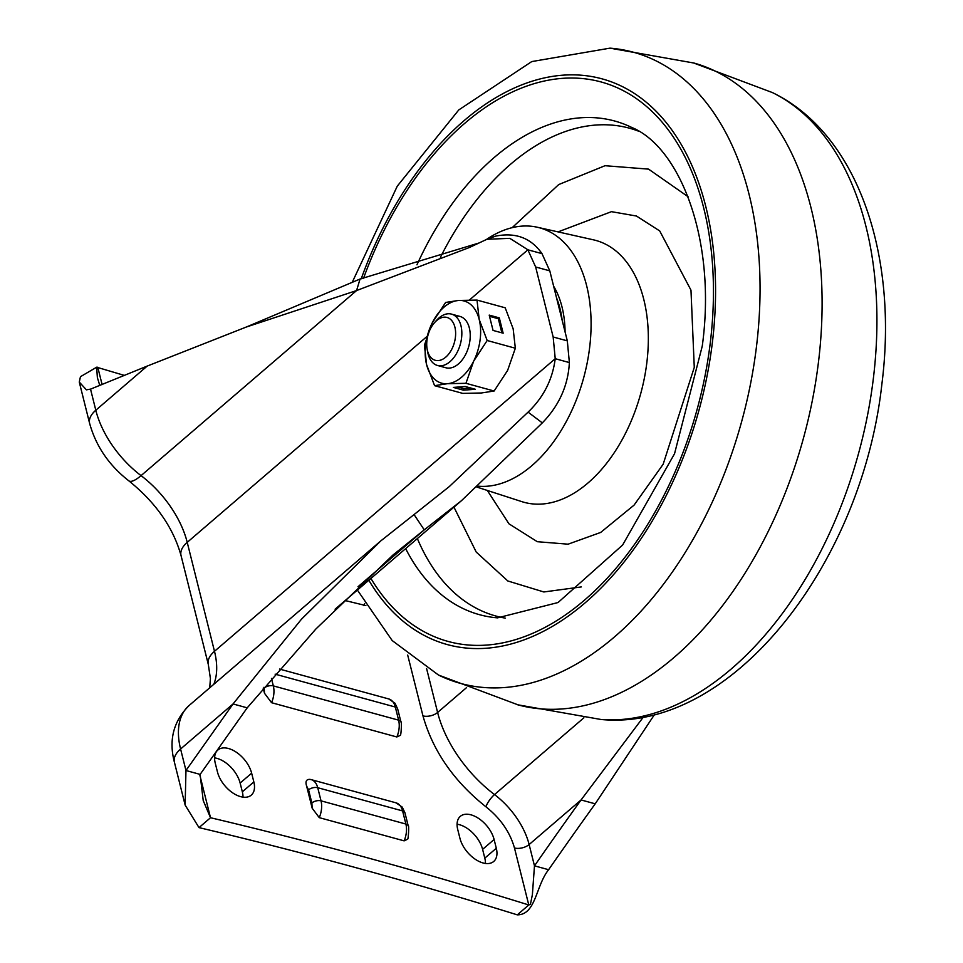 <?xml version="1.0" encoding="UTF-8"?>
<svg xmlns="http://www.w3.org/2000/svg" width="963" height="963" viewBox="0 0 963 963"><rect width="100%" height="100%" fill="white"/><g stroke="black" fill="none" stroke-linecap="round" stroke-linejoin="round"><path stroke-width="1.44" d="M246.323 327.023L360.054 279.029L356.575 290.561L469.426 247.491L486.941 239.269L509.812 238.343L527.844 249.766L535.645 266.98L553.159 336.99L555.23 358.693C552.533 379.603 543.481 397.406 528.073 412.128L449.264 486.604L414.054 514.567L424.25 529.855L461.409 500.736L542.325 422.889L528.073 412.128M486.941 239.269L495.752 236.104C515.674 232.167 531.082 238.017 541.988 253.63L527.88 249.814L469.378 300.059M199.004 827.614L210.512 817.731C315.539 842.601 421.638 871.671 528.783 904.967L517.287 914.85C410.13 881.554 304.043 852.472 199.004 827.614L185.137 805.08L185.967 770.508L180.587 749.009A79.062 45.947 -130.7 0 1 189.109 705.506L380.012 541.579M485.46 863.462A23.955 13.927 49.3 0 0 484.798 858.129L482.607 849.378A23.955 13.927 49.3 0 0 457.076 824.22M242.989 797.135A23.955 13.927 49.3 0 0 242.339 791.815L240.136 783.051A23.955 13.927 49.3 0 0 214.617 757.893M99.791 385.489L97.359 377.532L96.673 367.204L124.624 375.486M209.717 687.811L210.416 678.614L208.321 664.518L181.044 555.567A29.287 15.552 -14.1 0 1 187.219 542.35A80.663 46.874 49.3 0 0 187.207 542.277A80.663 46.874 49.3 0 0 141.055 475.626A79.062 45.947 -130.7 0 1 95.819 410.298A79.062 45.947 -130.7 0 1 95.806 410.226L90.534 389.136L86.405 389.834L79.279 382.058L80.459 376.689L96.673 367.204M654.611 714.402L595.206 803.816A4105.413 2533.184 -74.7 0 0 548.621 869.709C535.741 885.804 535.982 914.85 517.287 914.85M484.798 858.129L496.306 848.259A23.955 13.927 -130.7 0 1 493.73 861.452A23.955 13.927 -130.7 0 1 475.036 859.104A23.955 13.927 -130.7 0 1 459.941 838.304L457.738 829.552A23.955 13.927 -130.7 0 1 460.314 816.347A23.955 13.927 -130.7 0 1 479.008 818.694A23.955 13.927 -130.7 0 1 494.103 839.495L482.607 849.378M496.306 848.259L494.103 839.495M242.339 791.815L253.847 781.932A23.955 13.927 -130.7 0 1 251.271 795.137A23.955 13.927 -130.7 0 1 232.565 792.778A23.955 13.927 -130.7 0 1 217.469 771.977L215.267 763.226A23.955 13.927 -130.7 0 1 217.855 750.021A23.955 13.927 -130.7 0 1 236.549 752.38A23.955 13.927 -130.7 0 1 251.644 773.181L240.136 783.051M253.847 781.932L251.644 773.181M404.123 840.855L407.421 839.303C408.529 840.41 409.094 823.461 408.24 825.965A6.657 3.527 165.9 0 0 405.892 824.051A18.634 11.496 105.3 0 1 404.123 840.855L319.259 817.647L312.181 808.21L306.619 786.049L308.569 789.853L311.868 802.986L312.181 808.21M309.641 779.368L311.145 779.621A18.634 11.496 105.3 0 1 317.73 787.71L402.594 810.918A18.634 11.496 -74.7 0 0 396.01 802.829L311.145 779.621A18.634 11.496 105.3 0 0 309.641 779.368C306.234 779.38 305.223 781.607 306.619 786.049M396.84 736.972L400.151 735.407C401.258 736.526 401.824 719.566 400.969 722.069A6.657 3.527 165.9 0 0 398.622 720.168A18.634 11.496 105.3 0 1 396.84 736.972L271.566 702.701L264.488 693.252L263.224 688.196M345.175 600.551L365.892 605.595M90.534 389.136L147.195 366.084L95.806 410.226A29.287 15.552 -14.1 0 0 89.631 423.443L79.279 382.058M89.643 423.467A29.287 15.552 -14.1 0 1 89.631 423.443L89.655 423.503C96.011 446.302 109.072 465.406 128.825 480.838A29.287 8.282 -52.8 0 0 141.055 475.626L356.575 290.561L246.215 327.059L147.195 366.084M357.995 586.744L424.25 529.855L392.94 555.049L315.828 629.068L247.202 707.841L233.046 703.953L301.455 619.221L380.794 540.905L414.054 514.567M185.052 804.731L174.411 762.227A29.287 15.552 -14.1 0 1 180.587 749.009L233.046 703.953L185.967 770.508L200.123 774.396L203.217 800.554L210.512 817.731L199.883 775.275M548.621 869.709L534.477 865.845L532.383 894.663L530.408 904.413L528.783 904.967L514.471 847.982A10.653 5.646 165.9 0 0 529.132 844.539L534.477 865.845A4105.413 2533.184 105.3 0 1 581.062 799.952L595.206 803.816M478.683 243.085L360.054 279.029M208.321 664.518A29.287 15.552 -14.1 0 1 214.484 651.301L555.23 358.693L569.374 362.582L567.315 340.866L549.789 270.856L542.025 253.702M542.325 422.889C559.13 405.555 568.146 385.453 569.374 362.582M247.202 707.841L200.123 774.396M643.44 716.966L581.062 799.952L529.132 844.539A60.428 35.113 -130.7 0 0 494.513 794.571L583.891 717.808M688.039 196.693L648.556 169.127L605.029 165.708L558.733 184.559L512.147 227.665M453.958 507.14L476.216 552.052L507.838 580.978L543.842 591.968L581.303 586.924M486.52 239.426A133.099 82.132 105.3 0 1 537.282 227.232A133.099 82.132 105.3 0 1 589.621 347.667A133.099 82.132 105.3 0 1 477.901 486.146M553.641 286.24A93.17 57.491 105.3 0 1 565.088 331.97M438.285 360.583A22.209 13.711 105.3 0 1 427.175 349.34A22.209 13.711 105.3 0 1 434.445 322.749A22.209 13.711 105.3 0 1 444.051 317.176A22.209 13.711 105.3 0 1 455.343 337.808A22.209 13.711 105.3 0 1 438.285 360.583M434.445 322.749L436.456 320.462A26.615 16.431 105.3 0 1 447.976 313.782A26.615 16.431 105.3 0 1 451.539 314.119A26.615 16.431 105.3 0 1 461.024 341.323A26.615 16.431 105.3 0 1 441.066 365.796A26.615 16.431 105.3 0 1 437.491 365.471A26.615 16.431 105.3 0 1 427.741 352.326L427.175 349.34M456.474 316.105A26.615 16.431 105.3 0 1 459.989 316.43M456.366 316.081A26.615 16.431 105.3 0 1 459.929 316.406A26.615 16.431 105.3 0 1 469.414 343.622A26.615 16.431 105.3 0 1 449.456 368.095A26.615 16.431 105.3 0 1 445.881 367.77L437.491 365.471M458.436 300.468A42.589 26.278 105.3 0 1 479.201 319.499A42.589 26.278 105.3 0 1 473.676 361.125A42.589 26.278 105.3 0 1 447.374 383.707A42.589 26.278 105.3 0 1 426.609 364.664A42.589 26.278 105.3 0 1 432.146 323.05A42.589 26.278 105.3 0 1 458.436 300.468L445.64 302.442L432.146 323.05L424.418 345.248L426.609 364.664L434.578 385.669L462.746 393.386L481.319 392.988L494.127 391.014L507.621 370.406L515.337 348.221L513.159 328.792L505.19 307.787L477.01 300.083L458.436 300.468M453.356 387.415L463.456 390.171L475.349 389.281L465.237 386.512L453.356 387.415M434.578 385.669L447.374 383.707L465.948 383.31L494.127 391.014M465.948 383.31L473.676 361.125L487.17 340.505L515.337 348.221M489.204 315.106L493.056 330.429L503.155 333.186L499.303 317.874L489.204 315.106M487.17 340.505L479.201 319.499L477.01 300.083M457.991 387.066L463.66 388.619L470.919 388.065M463.66 388.619L463.456 390.171M501.867 332.837L498.316 318.717L489.505 316.309M498.316 318.717L499.303 317.874M426.585 668.527L437.611 712.464A99.297 57.708 49.3 0 0 494.513 794.571A10.653 3.021 127.2 0 0 485.954 806.813C500.459 818.357 509.969 832.08 514.471 847.982M466.561 687.606L437.611 712.464A10.653 5.646 165.9 0 1 422.962 715.894C432.905 751.02 453.91 781.318 485.954 806.813M213.798 684.308A80.663 46.874 49.3 0 0 214.484 651.301L187.219 542.35L426.705 336.701M102.102 384.574L97.757 367.18M407.686 655.069L422.962 715.894M319.259 817.647A18.634 11.496 105.3 0 0 321.028 800.843L405.892 824.051L402.594 810.918A6.657 3.527 -14.1 0 1 404.942 812.832L402.257 807.114L396.01 802.829M308.569 789.853A6.657 3.527 -14.1 0 1 317.73 787.71L321.028 800.843A6.657 3.527 165.9 0 0 311.868 802.986M275.117 674.148L395.324 707.035A18.634 11.496 -74.7 0 0 388.727 698.933L279.511 669.068M271.566 702.701A18.634 11.496 105.3 0 0 273.336 685.897L398.622 720.168L395.324 707.035A6.657 3.527 -14.1 0 1 397.671 708.937L394.986 703.231L388.727 698.933M271.458 678.421L273.336 685.897A6.657 3.527 165.9 0 0 264.175 688.039L264.488 693.252M263.982 687.281L264.175 688.039M364.676 603.536A18.634 11.496 105.3 0 1 363.87 605.667M567.315 340.866L553.159 336.99M549.789 270.856L535.645 266.98M873.309 378.88A327.215 201.905 -74.7 0 0 772.446 92.592C858.382 134.194 898.298 256.062 881.867 384.213C862.258 562.657 732.674 732.157 600.972 719.481A327.215 201.905 -74.7 0 0 873.309 378.88M609.964 48.15L693.962 63.04A332.753 205.324 105.3 0 1 818.418 362.533A332.753 205.324 105.3 0 1 565.69 708.624A332.753 205.324 105.3 0 1 518.371 704.976L438.49 675.039A327.215 201.905 105.3 0 0 507.922 687.233A327.215 201.905 105.3 0 0 756.437 346.909A327.215 201.905 105.3 0 0 609.964 48.15L531.745 61.584L458.797 109.914L397.298 186.112L352.434 281.87M361.221 278.801A293.258 180.948 105.3 0 1 592.606 76.703A293.258 180.948 105.3 0 1 712.319 342.96A293.258 180.948 105.3 0 1 565.51 618.017A293.258 180.948 105.3 0 1 368.829 580.244M363.508 278.355A290.007 178.949 105.3 0 1 592.293 79.941A290.007 178.949 105.3 0 1 710.237 343.165A290.007 178.949 105.3 0 1 565.365 614.96A290.007 178.949 105.3 0 1 370.911 578.45M416.955 264.813A255.917 157.908 105.3 0 1 631.668 127.417C679.529 146.906 716.954 239.474 702.256 346.126L674.533 453.742L622.616 545.034L558.046 602.537L497.522 617.861A255.917 157.908 105.3 0 1 405.652 548.621M417.364 538.558A252.896 156.042 -74.7 0 0 505.286 618.126M638.493 131.149A252.896 156.042 -74.7 0 0 440.464 257.217M558.046 231.89L611.457 211.667L636.447 216.025L659.703 230.927L690.977 290.164L694.275 367.397L663.17 464.214L634.051 505.142L600.671 532.443L568.098 544.179L537.33 541.712L508.946 523.812L487.326 490.456M476.878 487.073L521.838 501.639A135.759 83.769 -74.7 0 0 646.835 362.69A135.759 83.769 -74.7 0 0 593.449 239.835L537.282 227.232M562.175 320.366A89.98 55.517 -74.7 0 0 556.542 297.844M181.044 555.567C173.232 527.531 155.825 502.626 128.825 480.838M174.411 762.227C168.573 740.09 173.472 721.191 189.109 705.506M335.1 609.206L460.747 501.302M392.194 555.687L392.94 555.049M408.24 825.965L404.942 812.832M400.969 722.069L397.671 708.937M693.264 62.848L772.446 92.592M357.393 590.054L392.194 640.564L438.49 675.039M517.673 704.784L600.972 719.481M451.539 314.119L459.929 316.406"/></g></svg>
